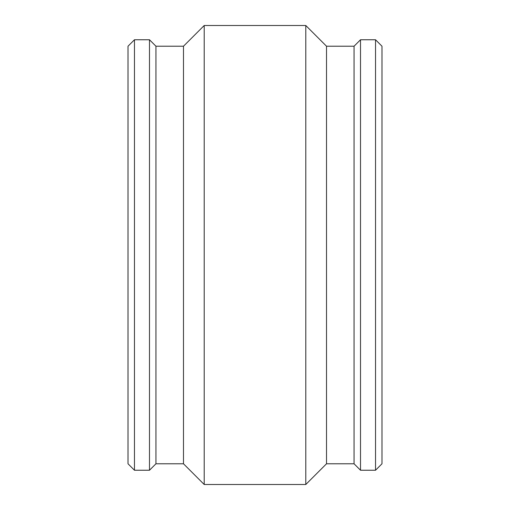 <?xml version="1.0" encoding="UTF-8"?>
<svg xmlns="http://www.w3.org/2000/svg" width="510" height="510" viewBox="0 0 510 510"><rect width="100%" height="100%" fill="white"/><g stroke="black" fill="none" stroke-linecap="round" stroke-linejoin="round"><path stroke-width="0.76" d="M372.058 39.761L363.987 39.761L375.532 39.761L375.532 470.239L360.513 470.239L360.513 39.761L363.987 39.761M146.013 39.761L137.942 39.761L149.487 39.761L149.487 470.239L134.468 470.239L134.468 39.761L137.942 39.761M134.468 39.761L128.01 46.219L128.01 463.781L134.468 470.239M149.487 470.239L155.945 463.781L155.945 46.219L149.487 39.761M155.945 46.219L183.485 46.219L183.485 463.781L204.204 484.5L305.796 484.5L305.796 25.5L204.204 25.5L204.204 484.5M183.485 46.219L204.204 25.5M305.796 484.5L326.515 463.781L326.515 46.219L305.796 25.5M326.515 46.219L354.055 46.219L354.055 463.781L360.513 470.239M354.055 46.219L360.513 39.761M375.532 470.239L381.99 463.781L381.99 46.219L375.532 39.761M155.945 463.781L183.485 463.781M326.515 463.781L354.055 463.781"/></g></svg>
